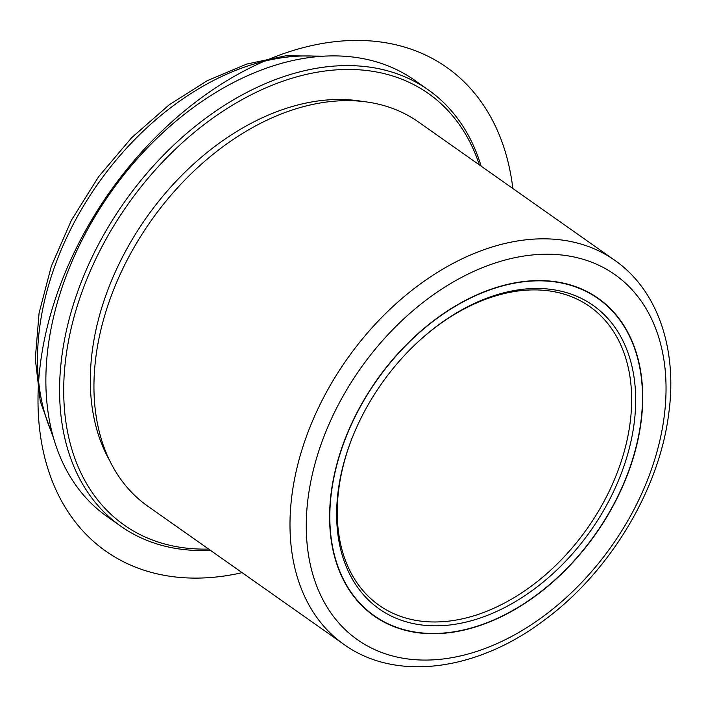 <?xml version="1.0" encoding="UTF-8"?>
<svg xmlns="http://www.w3.org/2000/svg" width="706" height="706" viewBox="0 0 706 706"><rect width="100%" height="100%" fill="white"/><g stroke="black" fill="none" stroke-linecap="round" stroke-linejoin="round"><path stroke-width="1.06" d="M537.054 594.831A194.371 133.796 125.2 0 0 598.114 298.259A194.371 133.796 125.2 0 0 435.258 319.474A194.371 133.796 125.2 0 0 374.189 616.038A194.371 133.796 125.2 0 0 537.054 594.831M614.626 260.214L418.526 122.032A234.992 161.753 125.2 0 0 271.519 118.07A234.992 161.753 125.2 0 0 221.631 147.669A234.992 161.753 125.2 0 0 94.63 369.097A234.992 161.753 125.2 0 0 147.81 506.211L343.919 644.393C396.137 682.173 477.662 670.885 544.714 619.824C609.366 572.213 658.795 490.591 668.564 414.899C677.901 349.858 657.974 290.245 614.626 260.214A234.992 161.753 125.2 0 0 417.74 285.851A234.992 161.753 125.2 0 0 343.919 644.393M362.716 101.461A230.924 158.956 125.2 0 0 215.815 145.701A230.924 158.956 125.2 0 0 109.668 460.568M479.348 164.886A264 181.724 125.2 0 0 207.158 122.27A264 181.724 125.2 0 0 63.708 391.318A264 181.724 125.2 0 0 208.632 549.065M481.139 166.148A266.903 183.719 125.2 0 0 428.304 89.883A266.903 183.719 125.2 0 0 204.678 119.005A266.903 183.719 125.2 0 0 120.832 526.235A266.903 183.719 125.2 0 0 210.423 550.327M428.304 89.883L414.546 80.184A266.903 183.719 125.2 0 0 190.92 109.306A266.903 183.719 125.2 0 0 166.775 129.127A266.903 183.719 125.2 0 0 69.806 266.744A266.903 183.719 125.2 0 0 107.065 516.536L120.832 526.235M166.775 129.127L166.078 129.754A264 181.724 125.2 0 0 70.159 265.871L69.806 266.744M353.459 434.719A182.766 125.809 125.2 0 0 379.157 605.342A182.766 125.809 125.2 0 0 532.298 585.398A182.766 125.809 125.2 0 0 589.713 306.536A182.766 125.809 125.2 0 0 436.573 326.481A182.766 125.809 125.2 0 0 420.388 339.736M534.777 588.663A185.669 127.804 125.2 0 0 627.537 351.517A185.669 127.804 125.2 0 0 437.535 325.634A185.669 127.804 125.2 0 0 420.741 339.427A185.669 127.804 125.2 0 0 353.282 435.161A185.669 127.804 125.2 0 0 373.05 604.168A185.669 127.804 125.2 0 0 534.777 588.663M536.975 594.628A194.079 133.602 125.2 0 0 597.947 298.497A194.079 133.602 125.2 0 0 435.328 319.677A194.079 133.602 125.2 0 0 374.356 615.8A194.079 133.602 125.2 0 0 536.975 594.628M512.838 188.484A295.911 203.69 125.2 0 0 316.314 44.61A295.911 203.69 125.2 0 0 41.398 356.53A295.911 203.69 125.2 0 0 236.263 573.925A295.911 203.69 125.2 0 0 242.132 572.663M544.653 615.376A223.387 153.767 125.2 0 0 656.253 330.055A223.387 153.767 125.2 0 0 427.659 298.92A223.387 153.767 125.2 0 0 316.05 584.241A223.387 153.767 125.2 0 0 544.653 615.376M319.297 56.462A249.492 171.743 125.2 0 0 173.111 105.882A249.492 171.743 125.2 0 0 52.685 434.817M323.472 56.171L285.824 55.792L246.623 64.096L207.29 80.66L169.202 104.806L131.651 137.705L98.611 176.703L71.447 220.166L51.309 266.25L39.077 313.049L35.3 358.648L40.233 401.167L53.815 438.841M368.391 611.59L374.356 615.8M591.972 294.287L597.947 298.497"/></g></svg>
